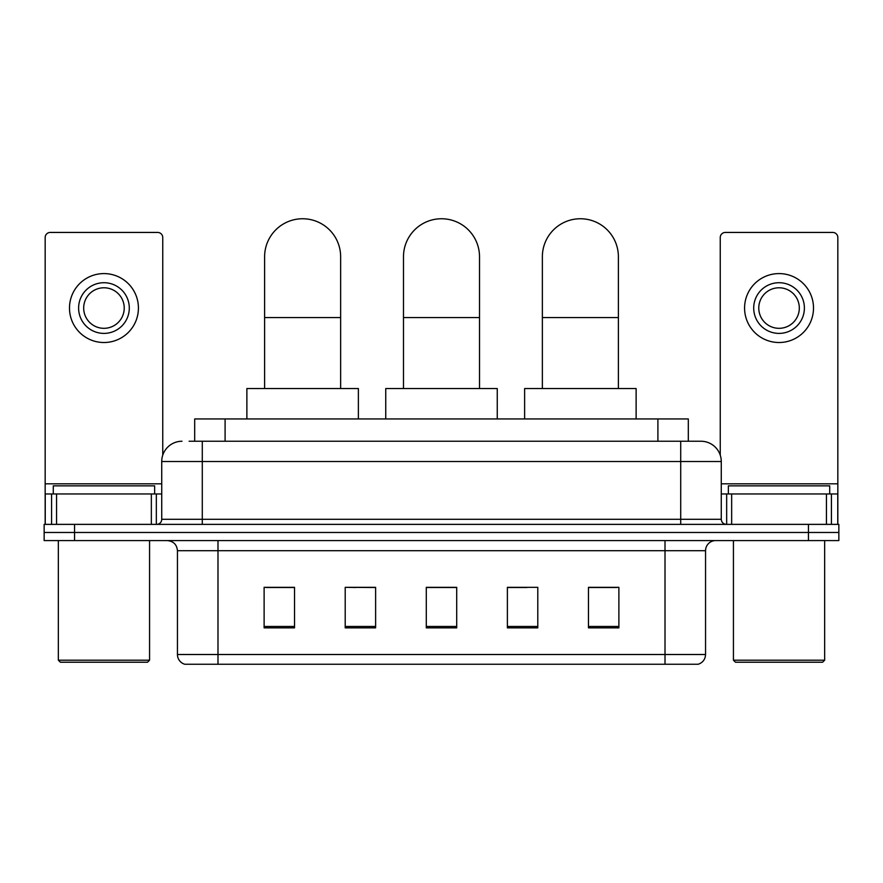 <?xml version="1.0" encoding="UTF-8"?>
<svg xmlns="http://www.w3.org/2000/svg" width="883" height="883" viewBox="0 0 883 883"><rect width="100%" height="100%" fill="white"/><g stroke="black" fill="none" stroke-linecap="round" stroke-linejoin="round"><path stroke-width="1.32" d="M356.07 587.515L345.209 587.316L345.209 627.857L375.617 627.857L375.617 587.316L345.209 587.316L375.617 587.515M194.69 441.246L194.69 418.95L688.31 418.95L688.31 441.246M189.569 441.246L693.895 441.246M189.105 441.246L202.284 441.246L202.284 461.522L161.732 461.522L161.732 519.292A5.066 5.066 0 0 1 156.666 524.37M182.008 441.246A20.276 20.276 0 0 0 161.732 461.522M700.992 441.246A20.276 20.276 0 0 1 721.268 461.522L680.716 461.522L680.716 441.246L700.683 441.246M721.268 461.522L721.268 519.292C721.566 522.372 723.254 524.061 726.334 524.37M74.558 524.37L44.15 524.37L44.15 532.471L74.558 532.471L44.15 532.471L44.15 540.584L74.558 540.584L74.558 532.471L808.442 532.471L74.558 532.471L74.558 524.37L808.442 524.37L808.442 532.471L838.85 532.471L808.442 532.471L808.442 540.584L74.558 540.584M808.442 540.584L838.85 540.584L838.85 524.37L808.442 524.37M705.55 654.513C705.274 659.38 702.846 662.614 698.254 664.248L665.009 664.248L665.009 654.513L705.55 654.513L705.55 550.716A10.132 10.132 0 0 1 715.694 540.584M665.009 664.248L184.746 664.248A10.132 10.132 0 0 1 177.45 654.513L177.45 550.716C176.843 544.568 173.465 541.191 167.306 540.584M618.884 627.857L618.884 587.316L588.475 587.316L588.475 627.857L618.884 627.857M537.791 627.857L537.791 587.316L507.383 587.316L507.383 627.857L537.791 627.857M294.525 627.857L294.525 587.316L264.116 587.316L264.116 627.857L294.525 627.857M456.71 627.857L456.71 587.316L426.29 587.316L426.29 627.857L456.71 627.857M177.45 654.513L217.991 654.513L217.991 664.248L204.282 664.248M646.775 664.248L236.225 664.248M588.475 587.515L616.864 587.515M266.136 587.515L294.525 587.515M507.383 587.515L526.93 587.515M456.71 587.515L426.29 587.515M151.346 524.37L151.346 493.961L56.567 493.961L56.567 524.37M162.748 455.186L162.748 237.505A5.066 5.066 0 0 0 157.682 232.439L50.232 232.439A5.066 5.066 0 0 0 45.165 237.505L45.165 493.961L56.567 493.961M151.346 493.961L161.732 493.961M45.165 524.37L45.165 493.961M103.951 282.715A25.342 25.342 0 0 0 78.609 308.057A25.342 25.342 0 0 0 103.951 333.399A25.342 25.342 0 0 0 129.293 308.057A25.342 25.342 0 0 0 103.951 282.715M103.951 287.781A20.276 20.276 0 0 0 83.686 308.057A20.276 20.276 0 0 0 103.951 328.321A20.276 20.276 0 0 0 124.227 308.057A20.276 20.276 0 0 0 103.951 287.781M103.951 342.516A34.459 34.459 0 0 0 138.421 308.057A34.459 34.459 0 0 0 103.951 273.587A34.459 34.459 0 0 0 69.492 308.057A34.459 34.459 0 0 0 103.951 342.516M147.538 662.217L60.364 662.217L58.344 660.197L149.569 660.197L147.538 662.217M58.344 540.584L58.344 660.197M149.569 540.584L149.569 660.197M154.635 493.961L154.635 485.849L53.278 485.849L53.278 493.961M403.487 388.542L403.487 256.765A38.013 38.013 0 0 1 441.5 218.752A38.013 38.013 0 0 1 479.513 256.765A38.013 38.013 0 0 0 441.5 218.752M479.513 388.542L479.513 256.765M497.25 418.95L497.25 388.542L385.75 388.542L385.75 418.95M264.613 388.542L264.613 256.765A38.013 38.013 0 0 1 302.626 218.752A38.013 38.013 0 0 1 340.639 256.765A38.013 38.013 0 0 0 302.626 218.752M340.639 388.542L340.639 256.765M358.377 418.95L358.377 388.542L246.876 388.542L246.876 418.95M542.361 388.542L542.361 256.765A38.013 38.013 0 0 1 580.374 218.752A38.013 38.013 0 0 1 618.387 256.765A38.013 38.013 0 0 0 580.374 218.752M618.387 388.542L618.387 256.765M636.124 418.95L636.124 388.542L524.623 388.542L524.623 418.95M826.433 524.37L826.433 493.961L731.654 493.961L731.654 524.37M837.835 524.37L837.835 493.961L837.835 524.37M826.433 493.961L837.835 493.961L837.835 237.505A5.066 5.066 0 0 0 832.768 232.439L725.318 232.439A5.066 5.066 0 0 0 720.252 237.505L720.252 455.186M721.268 493.961L731.654 493.961M779.049 282.715A25.342 25.342 0 0 0 753.707 308.057A25.342 25.342 0 0 0 779.049 333.399A25.342 25.342 0 0 0 804.391 308.057A25.342 25.342 0 0 0 779.049 282.715M779.049 287.781A20.276 20.276 0 0 0 758.773 308.057A20.276 20.276 0 0 0 779.049 328.321A20.276 20.276 0 0 0 799.314 308.057A20.276 20.276 0 0 0 779.049 287.781M779.049 342.516A34.459 34.459 0 0 0 813.508 308.057A34.459 34.459 0 0 0 779.049 273.587A34.459 34.459 0 0 0 744.579 308.057A34.459 34.459 0 0 0 779.049 342.516M822.636 662.217L735.462 662.217L733.431 660.197L824.656 660.197L822.636 662.217M733.431 540.584L733.431 660.197M824.656 540.584L824.656 660.197M829.722 493.961L829.722 485.849L728.365 485.849L728.365 493.961M225.099 441.246L225.099 418.95M657.901 441.246L657.901 418.95M202.284 524.37L202.284 519.292L721.268 519.292M161.732 519.292L202.284 519.292L202.284 461.522L680.716 461.522L680.716 524.37M665.009 540.584L665.009 550.716L177.45 550.716M705.55 550.716L665.009 550.716L665.009 654.513L217.991 654.513L217.991 540.584M456.71 626.455L426.29 626.455M375.617 626.455L345.209 626.455M294.525 626.455L264.116 626.455M537.791 626.455L507.383 626.455M618.884 626.455L588.475 626.455M161.732 483.818L45.165 483.818M156.335 493.961L156.335 524.37M45.243 493.961L45.243 524.37M51.578 524.37L51.578 493.961M403.487 317.582L479.513 317.582M264.613 317.582L340.639 317.582M542.361 317.582L618.387 317.582M837.835 483.818L721.268 483.818M837.757 524.37L837.757 493.961M831.422 493.961L831.422 524.37M726.665 524.37L726.665 493.961"/></g></svg>
